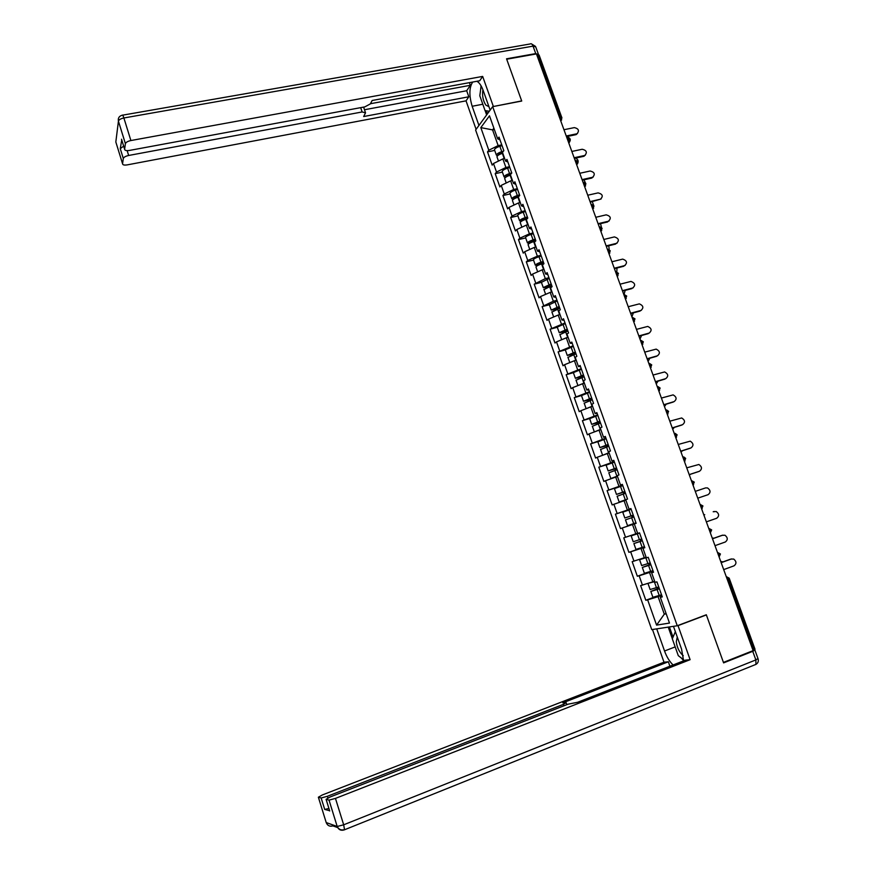 <?xml version="1.0" encoding="UTF-8"?>
<svg xmlns="http://www.w3.org/2000/svg" width="874" height="874" viewBox="0 0 874 874"><rect width="100%" height="100%" fill="white"/><g stroke="black" fill="none" stroke-linecap="round" stroke-linejoin="round"><path stroke-width="1.31" d="M475.609 130.018L651.742 629.619L677.263 625.751L492.674 106.639L475.609 130.018M666.086 613.493L664.295 614.16L656.571 625.118L669.484 623.075L660.34 597.313L662.284 596.92L656.942 581.876L655.019 582.324L651.611 572.721L653.381 571.869M656.571 625.118L647.656 599.87L645.81 600.252L654.626 597.029M654.648 581.265L640.631 585.602L645.81 600.252M642.466 585.187L639.145 575.78L637.321 576.228L651.818 571.061M646.105 557.186L632.186 561.665L637.321 576.228M633.989 561.174L630.678 551.822L628.887 552.335L644.52 546.895M637.605 533.238L623.774 537.849L628.887 552.335M625.544 537.292L622.255 527.983L620.496 528.573L636.13 523.275M630.995 508.81L615.416 514.163L620.496 528.573M617.153 513.53L613.887 504.276L612.161 504.943L607.102 490.609L622.736 485.529M622.594 485.146L607.102 490.609M608.807 489.91L605.551 480.7L603.858 481.432L598.821 467.175L609.069 463.941M614.236 461.603L598.821 467.175M600.504 466.41L597.27 457.255L595.598 458.052L590.595 443.872L598.766 441.359M605.922 438.18L590.595 443.872M592.244 443.031L589.032 433.93L587.394 434.793L582.412 420.689L589.939 418.438M597.652 414.888L582.412 420.689M584.04 419.782L580.839 410.725L579.222 411.665L574.273 397.637L581.538 395.518M589.426 391.727L574.273 397.637M575.868 396.665L572.689 387.652L571.104 388.657L566.177 374.706L573.377 372.663M581.243 368.686L566.177 374.706M567.739 373.668L564.571 364.698L563.02 365.769L558.125 351.894L565.325 349.906M573.104 345.765L558.125 351.894M559.655 350.78L556.509 341.876L554.979 343.001L550.107 329.203L557.306 327.269M565.019 322.965L550.107 329.203M551.614 328.023L548.49 319.163L546.993 320.354L542.142 306.621L549.342 304.753L557.197 300.951M556.967 300.295L553.329 301.235L542.142 306.621M543.617 305.387L540.503 296.57L539.039 297.826L534.211 284.17L541.41 282.357L549.2 278.413M548.959 277.735L545.321 278.642L534.211 284.17M535.664 282.87L532.572 274.097L531.13 275.419L526.323 261.839L533.522 260.081M540.984 255.295L537.357 256.18L527.754 260.474L526.323 261.839M527.754 260.474L524.673 251.745L523.253 253.132L518.479 239.618L525.678 237.914M533.064 232.976L529.426 233.828L519.888 238.198L518.479 239.618M519.888 238.198L516.818 229.512L515.431 230.955L510.678 217.517L517.878 215.867M525.176 210.776L521.549 211.595L512.055 216.031L510.678 217.517M512.055 216.031L509.007 207.389L507.641 208.897L502.921 195.525L510.11 193.93M517.342 188.686L513.704 189.483L504.265 193.984L502.921 195.525M504.265 193.984L501.228 185.386L499.895 186.96L495.197 173.653L502.386 172.112M509.542 166.715L505.904 167.48L496.519 172.047L495.197 173.653M496.519 172.047L493.493 163.504L492.182 165.131L487.506 151.89L494.706 150.404M501.774 144.855L498.147 145.597L488.806 150.23L487.506 151.89M488.806 150.23L480.82 127.615L489.495 115.816L497.667 138.846L500.015 139.884M512.557 200.834L512.415 200.452C512.951 199.348 514.786 198.267 517.932 197.229L519.757 195.503L514.895 181.803L513.486 183.409L510.383 174.658L511.782 173.019L506.942 159.396L505.554 161.067L502.463 152.36L503.839 150.667L499.021 137.109L497.667 138.846M518.337 197.076L521.45 205.882L523.712 206.646M635.813 533.861L632.503 524.52L636.141 523.286L634.306 523.941L636.152 523.318L630.897 508.537L629.072 509.203L625.729 499.764L627.543 499.065L622.321 484.36L620.529 485.092L617.197 475.707L618.978 474.943L613.777 460.314L612.019 461.122L608.708 451.782L610.456 450.951L605.289 436.399L603.563 437.284L600.263 427.998L601.978 427.091L596.844 412.626L595.15 413.577L591.873 404.334L593.555 403.362L588.453 388.974L586.782 389.99L583.526 380.813L585.176 379.764L580.096 365.452L578.457 366.545L575.223 357.4L576.84 356.286L571.793 342.062L570.187 343.22L566.964 334.13L568.559 332.939L563.533 318.792L561.949 320.015L558.748 310.98L560.31 309.724L555.318 295.652L553.766 296.942L550.576 287.95L552.117 286.639L547.146 272.633L545.616 273.988L542.448 265.051L543.956 263.664L539.018 249.745L537.521 251.166L534.364 242.273L535.849 240.82L530.933 226.978L529.469 228.464L526.323 219.614L527.787 218.107L522.892 204.33L521.45 205.882M634.306 523.941L637.681 533.435L639.528 532.845L644.815 547.725L642.936 548.26L646.323 557.809L648.213 557.295L653.523 572.251L651.611 572.721M653.14 571.181L649.513 572.47L652.856 581.909M649.513 572.47L639.145 575.78M644.619 547.168L640.981 548.435L644.313 557.82M640.981 548.435L630.678 551.822M642.936 548.26L644.739 547.517M632.503 524.52L622.255 527.983M625.86 500.147L624.069 500.747L627.368 510.023M624.069 500.747L613.887 504.276M629.072 509.203L630.941 508.635M617.481 476.516L615.689 477.095L618.956 486.326M615.689 477.095L605.551 480.7M620.529 485.092L622.419 484.644M609.134 453.005L607.343 453.562L610.598 462.75M607.343 453.562L597.27 457.255M612.019 461.122L613.941 460.773M600.842 429.626L599.051 430.172L602.284 439.305M599.051 430.172L589.032 433.93M603.563 437.284L605.518 437.044M592.594 406.366L590.791 406.891L594.014 415.98M590.791 406.891L580.839 410.725M595.15 413.577L597.139 413.435M584.378 383.227L582.587 383.752L585.788 392.787M582.587 383.752L572.689 387.652M586.782 389.99L588.803 389.968M576.217 360.219L574.426 360.722L577.616 369.713M574.426 360.722L564.571 364.698M578.457 366.545L580.511 366.61M568.1 337.331L566.308 337.823L569.477 346.76M566.308 337.823L556.509 341.876M570.187 343.22L572.262 343.395M560.016 314.574L558.224 315.044L561.381 323.937M558.224 315.044L548.49 319.163M561.949 320.015L564.069 320.288M551.986 291.927L550.194 292.386L553.329 301.235M550.194 292.386L540.503 296.57M553.766 296.942L555.908 297.313M543.989 269.4L542.197 269.848L545.321 278.642M542.197 269.848L532.572 274.097M545.616 273.988L547.79 274.469M536.046 246.992L534.254 247.429L537.357 256.18M534.254 247.429L524.673 251.745M537.521 251.166L539.728 251.734M528.136 224.705L526.345 225.121L529.426 233.828M526.345 225.121L516.818 229.512M529.469 228.464L531.698 229.13M520.27 202.539L518.479 202.943L521.549 211.595M518.479 202.943L509.007 207.389M512.437 180.481L510.645 180.863L513.704 189.483M510.645 180.863L501.228 185.386M513.486 183.409L515.769 184.272M504.659 158.544L502.867 158.915L505.904 167.48M502.867 158.915L493.493 163.504M505.554 161.067L507.87 162.018M559.633 117.826L560.616 117.629L537.75 54.658L536.767 54.833M537.75 54.658L539.094 55.029L561.862 117.695M494.367 129.527L492.575 129.887L498.147 145.597M493.876 128.161L492.575 129.887L480.82 127.615M492.674 106.639L521.723 101.045L506.702 59.214L536.428 53.915L753.115 650.627L723.432 662.405L706.312 614.761L677.263 625.751M729.211 578.217L755.027 649.262L752.995 650.3M661.716 595.314L658.078 596.647L664.295 614.16L666.207 613.832M658.078 596.647L647.656 599.87M660.34 597.313L662.077 596.341M615.416 514.163L631.05 508.952M577.528 133.449L577.091 133.689C579.517 130.63 578.599 128.598 574.316 127.615L563.959 129.723M575.813 134.694L566.461 136.628M576.589 133.842L566.232 135.983M569.378 142.44L568.821 143.118M568.745 142.899L568.93 142.68C571.345 139.829 570.514 137.819 566.472 136.65M497.088 157.156L496.935 156.719C497.426 155.506 499.229 154.381 502.364 153.343L502.769 153.223M497.535 155.801L496.345 155.048C496.836 153.835 498.639 152.699 501.763 151.672L503.413 151.191M494.608 150.12L494.444 149.683C494.924 148.449 496.727 147.324 499.862 146.286L502.058 145.652M502.725 152.043L498.224 154.447L498.781 154.884M482.929 89.803C481.989 95.474 482.961 100.576 485.846 105.099L488.937 106.704M489.32 111.238L485.059 110.605L479.804 95.769L481.148 85.947M677.263 637.004L676.29 641.811C677.099 647.798 679.437 652.43 683.282 655.719M683.632 659.772L678.29 655.664L672.314 638.818L675.362 631.662M478.941 125.452L472.168 106.267C468.977 95.539 469.152 87.466 472.681 82.047M490.139 110.102L483.169 90.459C481.388 85.641 479.302 82.571 476.876 81.271M538.395 54.603L535.74 53.598L506.549 58.798L521.68 100.903L493.187 106.541M493.318 106.366L482.667 76.409L479.717 80.758L372.16 100.488L370.347 103.908L364.786 106.89L129.407 150.437C126.348 150.885 124.753 150.47 124.621 149.225L125.408 143.697L118.427 121.169L115.827 141.97L122.568 163.766C122.699 164.957 124.25 165.328 127.233 164.88L466.05 100.849L468.814 96.785L466.683 90.743L470.332 85.302L469.393 82.648M476.101 129.352L466.05 100.849M482.667 76.409L130.892 140.539C127.757 141.238 125.932 142.287 125.408 143.675L125.408 143.697M127.145 150.634L128.653 155.474C125.594 156.173 123.813 157.178 123.31 158.5L122.568 163.766M121.748 139.927L120.262 148.656L123.66 146.111M128.653 155.474L362.142 111.959L365.54 112.822L363.671 116.537L468.814 96.785M123.31 158.5L120.262 148.656L123.31 158.5M370.445 103.722L470.332 85.302M364.491 109.742L466.683 90.743M486.643 114.909L485.114 110.616M481.039 85.761L480.602 89.902M486.348 110.79L487.43 113.828M673.526 626.319L678.016 625.642L690.121 659.684L335.463 798.399L343.679 824.805L755.868 659.914L752.743 651.327L723.596 662.885L706.367 614.925L678.016 625.642M673.472 626.33L681.545 649.054L683.61 660.864M675.176 646.902L664.535 650.999C666.698 656.909 669.539 661.574 673.089 664.972M664.535 650.999L656.724 628.876L652.474 629.52L664 662.208L668.348 661.782L562.845 702.827L566.166 702.74L563.391 704.357L327.389 796.29L327.903 797.94M669.91 666.217L668.348 661.782M664 662.208L322.32 794.969L318.365 797.219L326.21 822.565L337.2 826.476L329.028 800.136L326.089 799.328L330.11 797.001L568.013 704.204L577.605 702.281L685.478 660.132L690.121 659.684M705.536 615.056L706.367 614.925M318.365 797.219L321.162 797.984L327.389 796.29M753.639 650.048L754.863 650.005L752.743 651.327M328.93 808.494L324.702 809.422L329.618 810.722M329.028 800.136L335.463 798.399M324.702 809.422L321.151 797.984L324.702 809.422M681.13 657.849L683.621 660.591M672.346 638.752L668.228 627.117M669.408 626.942L673.024 637.157M585.361 155.157L584.837 155.419C587.459 152.371 586.574 150.317 582.204 149.257L571.847 151.453M583.701 156.348L574.349 158.347M584.488 155.517L574.131 157.735M593.238 176.985L592.627 177.258C595.434 174.232 594.604 172.156 590.136 171.009L579.779 173.281M591.632 178.099L582.281 180.175M592.43 177.313L582.073 179.607M601.159 198.922L600.438 199.206C603.442 196.213 602.667 194.104 598.111 192.881L587.743 195.23M590.048 201.588L600.416 199.206L590.245 202.123M609.112 220.969L608.435 221.231C611.461 218.271 610.718 216.14 606.206 214.84L595.762 217.298M607.605 221.963L598.253 224.181M608.435 221.231L598.078 223.689M617.099 243.136L616.498 243.354C619.524 240.481 618.825 238.34 614.422 236.909L603.814 239.476M615.657 244.065L606.305 246.359M616.498 243.354L606.141 245.9M577.801 163.088C578.654 160.892 577.889 159.232 575.496 158.096M504.801 178.941L504.659 178.536C505.161 177.367 506.986 176.264 510.121 175.226L510.536 175.106M505.391 177.542L504.069 176.854C504.571 175.685 506.396 174.582 509.531 173.544L511.727 172.899M502.299 171.872L502.157 171.457C502.659 170.277 504.473 169.174 507.608 168.136L509.815 167.491M511.235 173.664L505.948 176.242L506.691 176.657M584.64 186.675L585.897 183.846L583.952 179.804M513.311 199.392L511.825 198.769C512.35 197.655 514.185 196.574 517.332 195.536L519.538 194.88M510.045 193.733L509.903 193.351C510.427 192.214 512.251 191.133 515.398 190.095L517.605 189.44M519.724 195.405L513.715 198.158L514.699 198.529M593.697 205.543L592.266 201.654M520.347 222.848L520.216 222.499C520.773 221.439 522.619 220.39 525.777 219.341L526.924 218.992M521.341 221.33L519.615 220.794C520.172 219.735 522.018 218.686 525.165 217.637L527.383 216.97M517.823 215.714L517.692 215.343C518.238 214.272 520.085 213.212 523.231 212.163L525.438 211.508M527.557 217.462L521.516 220.182L522.881 220.456M601.476 227.491L600.525 223.646M535.434 239.64L529.36 242.327L531.348 242.415M528.18 244.982L528.06 244.644C528.628 243.649 530.496 242.622 533.664 241.574L535.729 240.94M535.259 247.178L536.024 246.949M529.48 243.354L527.459 242.939C528.027 241.934 529.895 240.907 533.053 239.858L535.27 239.181M525.635 237.804L525.514 237.466C526.082 236.439 527.94 235.412 531.108 234.363L533.315 233.697M609.2 249.647L608.763 245.758M543.344 261.938L537.237 264.582L540.285 264.352M536.057 267.226L535.948 266.92C536.538 265.969 538.417 264.975 541.585 263.915L543.803 263.238M542.743 269.716L543.967 269.323M537.805 265.445L535.336 265.204C535.926 264.254 537.805 263.249 540.973 262.189L543.191 261.512M533.501 260.004L533.391 259.698C533.97 258.726 535.849 257.721 539.018 256.672L541.235 255.995M625.129 265.423L624.615 265.609C627.608 262.812 626.975 260.649 622.692 259.108L611.909 261.774M623.752 266.275L614.4 268.646M624.615 265.609L614.247 268.231M616.815 271.989L616.978 267.99M551.308 284.345L545.168 286.956L550.62 286.049M546.447 287.568L543.257 287.579L551.166 283.963M543.967 289.589L551.778 285.7M547.79 293.424L550.03 292.451M550.281 292.364L551.942 291.818M633.191 287.819L632.765 287.972C635.748 285.252 635.158 283.078 630.995 281.417L620.048 284.192M631.891 288.617L622.539 291.053M632.765 287.972L622.408 290.681M624.025 294.571L625.183 290.365M559.316 308.424L553.133 309.451L559.305 306.883M555.624 309.647L551.221 310.073L559.174 306.534M551.931 312.062L559.797 308.271M555.219 316.312L559.972 314.422M641.298 310.336L640.959 310.456C643.919 307.812 643.373 305.616 639.342 303.868L628.231 306.719M640.074 311.068L630.722 313.58M640.959 310.456L630.602 313.242M631.891 316.792L633.388 312.859M557.328 327.335L559.229 332.688L566.232 331.475M567.543 331.06L561.141 332.054L567.346 329.531M559.928 334.666L567.86 330.962M562.823 339.265L568.034 337.156M559.229 332.688L567.237 329.214M557.251 327.094L565.238 323.609M649.437 332.972L649.196 333.06C652.124 330.481 651.643 328.274 647.732 326.428L636.458 329.378M648.289 333.639L638.949 336.228M649.196 333.06L638.839 335.933M639.976 339.057L641.592 335.496M565.358 350.015L567.27 355.423L574.688 354.188M575.748 353.85L569.192 354.789L575.431 352.298M567.969 357.379L575.955 353.784M570.514 362.306L576.141 360.012M567.27 355.423L575.332 352.025M565.281 349.808L573.333 346.388M657.619 355.729L657.477 355.784C660.383 353.271 659.946 351.053 656.156 349.119L644.728 352.146M656.56 356.319L647.208 358.996M657.477 355.784L647.121 358.744M648.093 361.432L649.797 358.264M573.431 372.816L575.365 378.278L582.98 377.076M583.952 376.77L582.936 376.333L577.288 377.644L583.559 375.197M576.053 380.223L584.105 376.716M578.304 385.434L584.291 382.987M584.378 383.216L583.756 383.413M575.365 378.278L583.471 374.957M573.366 372.63L581.461 369.287M655.445 381.665L665.802 378.617C668.676 376.181 668.282 373.952 664.622 371.942L653.042 375.044M664.874 379.13L655.522 381.883M656.265 383.937L657.991 381.162M581.538 395.736L583.493 401.264L590.245 399.702L591.25 400.117M592.168 399.822L591.064 399.221L585.427 400.62L591.731 398.205M584.182 403.176L592.288 399.779M586.192 408.671L592.485 406.082M592.561 406.279L588.694 407.699M583.493 401.264L591.654 398.009M581.483 395.572L589.633 392.306M674.062 401.636L674.171 401.581C677.022 399.2 676.673 396.971 673.133 394.884L661.399 398.063M673.231 402.062L663.879 404.891M674.171 401.581L663.814 404.717M664.48 406.552L666.174 404.203M589.699 418.777L591.676 424.36L598.395 422.677L599.509 423.3M600.394 423.005L599.225 422.229L593.61 423.715L599.946 421.344M592.354 426.261L600.514 422.961M594.298 431.953L600.733 429.309M600.788 429.462L596.276 431.21M591.676 424.36L599.881 421.181M589.655 418.646L597.849 415.445M682.277 424.819L682.583 424.677C685.402 422.339 685.096 420.11 681.676 417.958L669.801 421.202M681.622 425.114L672.281 428.031M682.583 424.677L672.226 427.899M672.729 429.276L674.335 427.386M597.903 441.938L599.892 447.586L606.589 445.773L607.769 446.614M608.621 446.33L607.441 445.358L601.836 446.942L608.206 444.604M600.558 449.465L608.796 446.275M602.984 455.157L609.014 452.656M609.058 452.765L604.841 454.48M599.892 447.586L608.162 444.484M597.86 441.84L606.108 438.715M690.515 448.111L691.039 447.881C693.825 445.609 693.563 443.358 690.252 441.162L678.246 444.462M690.067 448.296L680.726 451.29M691.039 447.881L680.693 451.192M681.032 452.131L682.441 450.744M606.141 465.23L608.162 470.933L614.826 468.999L616.017 470.081M616.858 469.797L615.689 468.617L610.107 470.278L616.509 467.994M617.372 476.199L612.794 477.87L617.459 476.461M614.673 477.455L610.85 478.526L617.339 476.122M608.817 472.801L617.12 469.709M608.162 470.933L616.476 467.907M606.119 465.165L614.422 462.117M698.796 471.501L699.55 471.217C702.303 468.988 702.073 466.738 698.872 464.487L686.735 467.852M698.555 471.599L689.215 474.669M699.55 471.217L689.193 474.626M689.378 475.106L690.427 474.265M614.433 488.653L616.476 494.411L623.118 492.346L624.233 493.69M625.074 493.406L623.992 491.996L618.421 493.755L624.855 491.505M625.729 499.764L621.119 501.381L625.773 499.895M625.784 499.928L619.174 502.037L626.527 499.458M617.12 496.257L625.478 493.275M616.476 494.411L624.834 491.461M614.422 488.61L622.769 485.638M708.093 494.684L697.747 498.18L708.093 494.684C710.824 492.488 710.638 490.238 707.536 487.943L705.624 487.9L695.278 491.363M622.769 512.197L624.823 518.009L631.443 515.813L632.317 517.495M633.191 517.2L632.328 515.496L626.778 517.353L633.246 515.147M625.478 519.844L633.89 516.96M625.467 519.833L627.543 525.678L635.977 522.827M624.823 518.009L633.246 515.136M622.758 512.175L631.17 509.28M706.345 521.854L716.691 518.271C719.389 516.108 719.236 513.857 716.232 511.519L713.337 511.727M714.211 511.454L713.195 511.771M704.728 514.688L703.767 514.742M640.336 539.411L640.467 541.235L633.879 543.573L642.346 540.788M642.335 540.755L635.835 542.907L641.363 540.951L641.188 539.116M639.604 533.042L631.148 535.871L639.604 533.064M635.944 549.418L644.444 546.687M633.224 541.727L641.702 538.952M714.998 545.66L725.344 541.989C727.998 539.859 727.878 537.608 724.972 535.227L722.175 535.314M712.474 538.712L721.804 535.412M712.496 538.788L722.842 535.128M713.982 538.176L712.234 538.045M649.032 563.293L648.879 564.965L642.324 567.444L650.857 564.735M650.824 564.659L644.28 566.778L649.808 564.724L649.885 562.998M646.225 557.536L641.538 559.032L646.159 557.339M646.137 557.273L639.582 559.699L646.247 557.601M644.389 573.3L652.954 570.667M641.658 565.554L650.201 562.889M723.683 569.608L734.029 565.828C736.662 563.73 736.564 561.479 733.745 559.076L731.079 559.043M721.137 562.572L730.467 559.185M721.17 562.681L731.516 558.934M723.038 561.884L720.733 561.479M657.674 587.328L657.346 588.836L650.824 591.447L659.4 588.814M659.367 588.705L652.78 590.769L658.286 588.628L658.537 587.033M652.889 597.303L661.52 594.779M650.136 589.513L658.745 586.957M649.164 583.078L654.779 581.647M654.746 581.549L651.349 582.39M560.627 120.568L560.616 117.629L561.938 117.892L560.682 120.699M753.978 649.917L728.108 578.697L727.124 579.069M726.218 576.567L729.2 578.173L728.108 578.697L726.228 576.611M561.676 119.902L560.726 120.831M568.581 142.451L568.581 139.534L567.062 138.289M569.608 141.796L568.624 142.582M576.567 164.454L576.578 161.548L575.048 160.259M577.572 163.809L576.611 164.574L577.867 161.745M584.597 186.577L584.619 183.693L583.067 182.36M585.591 185.933L584.64 186.686M592.67 208.81L592.703 205.936L591.141 204.571M593.643 208.176L592.714 208.919M600.788 231.162L600.831 228.311L599.247 226.901M601.738 230.539L600.831 231.26M608.949 253.635L608.992 250.805L607.397 249.352M609.866 253.023L608.981 253.722M618.453 273.42L617.175 276.26L617.208 273.409L615.591 271.923M618.049 275.638L617.186 276.315M625.402 298.93L625.467 296.144L623.828 294.604M626.276 298.362L625.434 299.017M633.694 321.763L633.77 318.999L632.11 317.415M634.535 321.206L633.716 321.84M643.33 341.865L642.029 344.727L642.117 341.974L640.434 340.347M642.838 344.181L642.051 344.782M651.709 364.928L650.409 367.801L650.507 365.07L648.814 363.398M651.196 367.277L650.431 367.856M660.132 388.111L658.832 390.995L658.941 388.296L657.226 386.581M659.586 390.503L658.854 391.049M667.288 414.298L667.419 411.643L665.693 409.884M668.599 411.414L667.299 414.331M668.02 413.85L667.321 414.374M677.121 434.859L675.821 437.787L675.952 435.121L674.204 433.318M676.498 437.328L675.831 437.819M684.364 461.308L684.528 458.73L682.758 456.873M683.785 456.927L685.675 458.391L684.386 461.363M685.03 460.937L684.397 461.396M692.973 485.015L694.284 482.109L691.345 480.547L693.148 482.459L692.995 485.081M693.595 484.677L693.006 485.103M701.625 508.843L702.947 505.937L699.998 504.353L701.811 506.319L701.647 508.919L702.215 508.537M711.644 529.884L708.683 528.3M710.333 532.812L710.529 530.321L708.694 528.322M711.654 529.895L710.354 532.889M720.394 553.963L717.434 552.368M719.084 556.913L719.291 554.444L717.445 552.401M720.416 553.996L719.105 556.989M499.546 153.212L499.917 154.272M502.364 153.343L504.232 158.631M499.862 146.286L501.763 151.672M121.53 139.217L124.621 149.225M535.74 53.598L533.031 46.136L123.879 117.968L130.892 140.539M362.142 111.959L360.678 107.655M482.798 104.235L472.168 106.267M125.408 143.675L118.427 121.147C118.93 119.716 120.743 118.645 123.879 117.968C123.081 115.554 122.513 114.647 122.174 115.237C119.148 116.078 117.892 118.056 118.427 121.147L118.329 118.875M122.633 115.16L530.179 43.962C531.217 43.307 532.168 44.039 533.031 46.136L535.729 46.912L538.275 53.893M329.039 800.136L337.2 826.476C338.784 829.513 341.221 830.562 344.52 829.612L343.679 824.805L337.211 826.476C338.566 829.71 340.882 830.857 344.159 829.918L343.886 829.819M337.681 827.591L332.918 825.886C329.749 826.782 327.51 825.679 326.21 822.565L326.122 822.303M326.089 799.328L329.695 810.974M563.883 705.81L563.391 704.357M754.928 650.169L757.976 658.559L755.868 659.914L755.934 664.393L344.159 829.918M758.042 658.734C758.785 661.17 758.086 663.06 755.934 664.393L755.901 664.404M507.281 175.051L507.674 176.155M510.121 175.226L512.022 180.568M507.608 168.136L509.531 173.544M515.059 197L515.474 198.147M517.932 197.229L519.844 202.626M515.398 190.095L517.332 195.536M522.881 219.068L523.308 220.259M525.777 219.341L527.71 224.804M523.231 212.163L525.165 217.637M530.747 241.246L531.173 242.459M533.664 241.574L535.609 247.069M531.108 234.363L533.053 239.858M538.646 263.544L539.039 264.658M541.585 263.915L543.552 269.443M539.018 256.672L540.973 262.189M546.589 285.962L546.949 286.978M549.56 286.377L551.527 291.938M546.971 279.09L548.948 284.651M554.575 308.489L554.903 309.418M557.568 308.959L559.557 314.553M554.968 301.639L556.957 307.222M566.046 331.497L566.822 330.918M562.605 331.148L562.9 331.978M565.62 331.661L567.619 337.288M563.009 324.298L564.997 329.913M574.065 354.112L574.863 353.566M570.678 353.915L570.941 354.658M573.715 354.494L575.726 360.143M571.093 347.087L573.093 352.725M582.139 376.847L582.936 376.333M578.796 376.814L579.014 377.448M581.865 377.437L583.876 383.118M579.222 369.997L581.232 375.667M590.245 399.702L591.064 399.221M590.048 400.5L592.069 406.213M587.394 393.027L589.415 398.73M598.395 422.677L599.225 422.229M598.275 423.693L600.307 429.44M595.609 416.177L597.641 421.913M606.589 445.773L607.441 445.358M606.545 447.018L608.599 452.787M603.858 439.458L605.911 445.216M614.826 468.999L615.689 468.617M614.859 470.463L616.924 476.264M612.161 462.859L614.225 468.65M623.118 492.346L623.992 491.996M623.228 494.029L625.292 499.862M620.507 486.381L622.583 492.215M631.443 515.813L632.328 515.496M631.629 517.725L633.716 523.602M628.909 510.045L630.984 515.9M641.363 540.951L640.467 541.235M640.085 541.552L642.182 547.463M637.343 533.828L639.429 539.717M649.808 564.724L648.879 564.965M648.584 565.511L650.693 571.443M645.831 557.743L647.929 563.664M658.286 588.628L657.346 588.836M657.128 589.6L659.247 595.565M654.353 581.789L656.472 587.743M569.804 139.567L567.608 138.245M568.657 142.648L569.881 139.764M577.79 161.559L575.584 160.226M585.831 183.671L583.592 182.338M593.905 205.903L591.643 204.56M592.703 208.897L593.97 206.067M602.033 228.256L599.739 226.89M600.82 231.239L602.088 228.398M610.194 250.718L607.878 249.352M608.97 253.689L610.249 250.849M618.399 273.3L616.061 271.923M626.658 296.002L624.276 294.614M625.413 298.963L626.702 296.111M634.95 318.835L632.547 317.437M633.694 321.785L634.994 318.934M643.286 341.778L640.981 340.357M651.676 364.851L649.458 363.42M660.099 388.045L657.98 386.603M668.577 411.37L666.545 409.917M677.099 434.815L675.143 433.362M577.091 133.689L576.316 134.541M496.935 156.719L498.475 161.067M494.444 149.683L496.345 155.048M535.533 46.409L531.326 43.798M365.365 112.287L363.606 107.109M566.822 704.663L566.232 702.914M584.837 155.419L584.051 156.238M592.627 177.258L591.818 178.056M504.659 178.536L506.232 182.983M502.157 171.457L504.069 176.854M512.415 200.452L514.032 205.029M509.903 193.351L511.825 198.769M520.216 222.499L521.876 227.174M517.692 215.343L519.615 220.794M528.06 244.644L529.764 249.451M525.514 237.466L527.459 242.939M535.948 266.92L537.685 271.836M533.391 259.698L535.336 265.204M543.868 289.305L545.649 294.341M541.301 282.04L543.257 287.579M551.833 311.81L553.668 316.978M549.254 304.513L551.221 310.073M567.073 330.896L566.341 331.443M559.841 334.436L561.72 339.724M575.158 353.544L574.371 354.09M567.892 357.182L569.815 362.59M583.286 376.312L582.488 376.825M575.988 380.048L577.943 385.576M591.458 399.21L590.649 399.691M584.127 403.034L586.126 408.693M599.673 422.218L598.843 422.666M592.31 426.141L594.331 431.865M607.922 445.369L607.08 445.784M600.536 449.378L602.568 455.136M616.214 468.628L615.351 469.01M608.796 472.736L610.85 478.526M624.549 492.018L623.675 492.368M617.11 496.224L619.174 502.037M632.929 515.54L632.033 515.846M641.352 539.182L640.445 539.455M633.879 543.573L635.955 549.451M631.148 535.871L633.224 541.749M642.324 567.444L644.411 573.355M639.582 559.699L641.669 565.609M650.824 591.447L652.922 597.39M648.06 583.657L650.169 589.589"/></g></svg>
